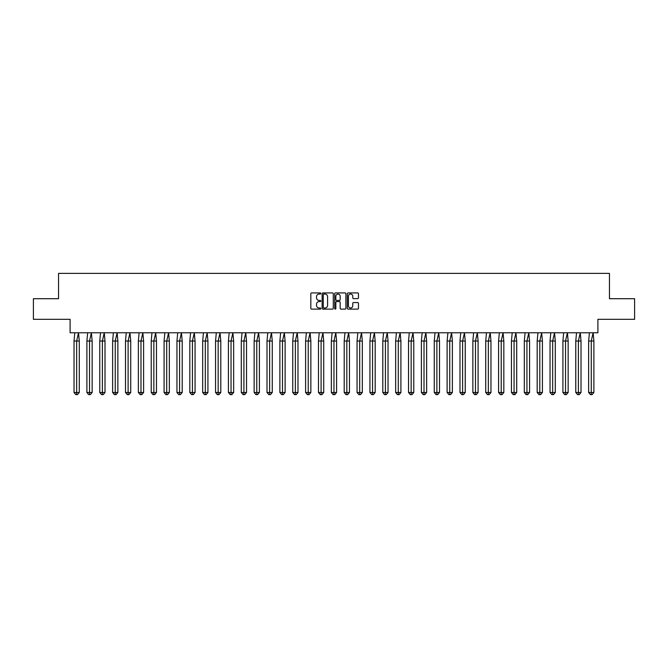 <?xml version="1.0" encoding="UTF-8"?>
<svg xmlns="http://www.w3.org/2000/svg" width="668" height="668" viewBox="0 0 668 668"><rect width="100%" height="100%" fill="white"/><g stroke="black" fill="none" stroke-linecap="round" stroke-linejoin="round"><path stroke-width="1" d="M320.807 293.486A0.568 0.568 0 0 0 320.239 292.918L311.639 292.918A0.81 0.81 0 0 0 310.829 293.728L310.829 308.299A0.81 0.81 0 0 0 311.639 309.109L320.239 309.109A0.568 0.568 0 0 0 320.807 308.541A0.568 0.568 0 0 0 320.239 307.973L319.129 307.973A2.588 2.588 0 0 1 316.532 305.385L316.532 304.165A2.588 2.588 0 0 1 319.129 301.577L320.239 301.577A0.568 0.568 0 0 0 320.807 301.009A0.568 0.568 0 0 0 320.239 300.45L319.129 300.45A2.588 2.588 0 0 1 316.532 297.853L316.532 296.642A2.588 2.588 0 0 1 319.129 294.054L320.239 294.054A0.568 0.568 0 0 0 320.807 293.486M33.4 298.705L33.4 319.321L70.098 319.321L70.098 332.764L597.902 332.764L597.902 319.321L634.6 319.321L634.6 298.705L609.45 298.705L609.45 273.387L58.55 273.387L58.55 298.705L33.4 298.705M357.656 298.621A0.81 0.81 0 0 0 358.466 297.811L358.466 293.728A0.81 0.81 0 0 0 357.656 292.918L348.103 292.918A0.81 0.81 0 0 0 347.293 293.728L347.293 308.299A0.81 0.81 0 0 0 348.103 309.109L357.656 309.109A0.81 0.81 0 0 0 358.466 308.299L358.466 303.364A0.81 0.81 0 0 0 357.656 302.554L353.572 302.554A0.81 0.81 0 0 0 352.762 303.364L352.762 305.81A2.163 2.163 0 0 1 350.591 307.973A2.163 2.163 0 0 1 348.429 305.81L348.429 296.216A2.163 2.163 0 0 1 350.591 294.054A2.163 2.163 0 0 1 352.762 296.216L352.762 297.811A0.81 0.81 0 0 0 353.572 298.621L357.656 298.621M333.29 293.728A0.81 0.81 0 0 0 332.48 292.918L322.928 292.918A0.81 0.81 0 0 0 322.118 293.728L322.118 308.299A0.81 0.81 0 0 0 322.928 309.109L332.48 309.109A0.81 0.81 0 0 0 333.29 308.299L333.29 293.728M335.52 292.918L345.072 292.918A0.81 0.81 0 0 1 345.882 293.728L345.882 308.299A0.81 0.81 0 0 1 345.072 309.109L340.981 309.109A0.81 0.81 0 0 1 340.171 308.299L340.171 302.387A0.81 0.81 0 0 0 339.361 301.577L336.647 301.577A0.81 0.81 0 0 0 335.845 302.387L335.845 308.541A0.568 0.568 0 0 1 335.278 309.109A0.568 0.568 0 0 1 334.71 308.541L334.71 293.728A0.81 0.81 0 0 1 335.52 292.918M323.821 294.054A0.568 0.568 0 0 0 323.254 294.621L323.254 307.405A0.568 0.568 0 0 0 323.821 307.973L324.99 307.973A2.588 2.588 0 0 0 327.587 305.385L327.587 296.642A2.588 2.588 0 0 0 324.99 294.054L323.821 294.054M340.171 296.258A2.163 2.163 0 0 0 338.008 294.095A2.163 2.163 0 0 0 335.845 296.258L335.845 299.64A0.81 0.81 0 0 0 336.647 300.45L339.361 300.45A0.81 0.81 0 0 0 340.171 299.64L340.171 296.258M78.507 332.764L79.283 341.014L76.653 341.014L78.507 332.764M74.031 341.014L76.653 341.014L76.653 394.613L77.53 394.613L79.283 392.475L74.031 392.475L74.031 341.014L74.799 332.764M79.283 392.475L79.283 341.014M74.031 392.475L75.776 394.613L76.653 394.613M91.374 332.764L92.142 341.014L89.52 341.014L91.374 332.764M86.898 341.014L89.52 341.014L89.52 394.613L90.397 394.613L92.142 392.475L86.898 392.475L86.898 341.014L87.667 332.764M92.142 392.475L92.142 341.014M86.898 392.475L88.644 394.613L89.52 394.613M104.241 332.764L105.01 341.014L102.388 341.014L104.241 332.764M99.757 341.014L102.388 341.014L102.388 394.613L103.256 394.613L105.01 392.475L99.757 392.475L99.757 341.014L100.534 332.764M105.01 392.475L105.01 341.014M99.757 392.475L101.511 394.613L102.388 394.613M117.109 332.764L117.877 341.014L115.247 341.014L117.109 332.764M112.625 341.014L115.247 341.014L115.247 394.613L116.123 394.613L117.877 392.475L112.625 392.475L112.625 341.014L113.393 332.764M117.877 392.475L117.877 341.014M112.625 392.475L114.378 394.613L115.247 394.613M129.968 332.764L130.736 341.014L128.114 341.014L129.968 332.764M125.492 341.014L128.114 341.014L128.114 394.613L128.991 394.613L130.736 392.475L125.492 392.475L125.492 341.014L126.26 332.764M130.736 392.475L130.736 341.014M125.492 392.475L127.237 394.613L128.114 394.613M142.835 332.764L143.603 341.014L140.981 341.014L142.835 332.764M138.359 341.014L140.981 341.014L140.981 394.613L141.858 394.613L143.603 392.475L138.359 392.475L138.359 341.014L139.128 332.764M143.603 392.475L143.603 341.014M138.359 392.475L140.105 394.613L140.981 394.613M155.702 332.764L156.471 341.014L153.849 341.014L155.702 332.764M151.218 341.014L153.849 341.014L153.849 394.613L154.717 394.613L156.471 392.475L151.218 392.475L151.218 341.014L151.987 332.764M156.471 392.475L156.471 341.014M151.218 392.475L152.972 394.613L153.849 394.613M168.57 332.764L169.338 341.014L166.708 341.014L168.57 332.764M164.086 341.014L166.708 341.014L166.708 394.613L167.584 394.613L169.338 392.475L164.086 392.475L164.086 341.014L164.854 332.764M169.338 392.475L169.338 341.014M164.086 392.475L165.839 394.613L166.708 394.613M181.429 332.764L182.197 341.014L179.575 341.014L181.429 332.764M176.953 341.014L179.575 341.014L179.575 394.613L180.452 394.613L182.197 392.475L176.953 392.475L176.953 341.014L177.721 332.764M182.197 392.475L182.197 341.014M176.953 392.475L178.698 394.613L179.575 394.613M194.296 332.764L195.064 341.014L192.442 341.014L194.296 332.764M189.821 341.014L192.442 341.014L192.442 394.613L193.319 394.613L195.064 392.475L189.821 392.475L189.821 341.014L190.589 332.764M195.064 392.475L195.064 341.014M189.821 392.475L191.566 394.613L192.442 394.613M207.163 332.764L207.932 341.014L205.31 341.014L207.163 332.764M202.68 341.014L205.31 341.014L205.31 394.613L206.178 394.613L207.932 392.475L202.68 392.475L202.68 341.014L203.448 332.764M207.932 392.475L207.932 341.014M202.68 392.475L204.433 394.613L205.31 394.613M220.031 332.764L220.799 341.014L218.169 341.014L220.031 332.764M215.547 341.014L218.169 341.014L218.169 394.613L219.046 394.613L220.799 392.475L215.547 392.475L215.547 341.014L216.315 332.764M220.799 392.475L220.799 341.014M215.547 392.475L217.3 394.613L218.169 394.613M232.89 332.764L233.658 341.014L231.036 341.014L232.89 332.764M228.414 341.014L231.036 341.014L231.036 394.613L231.913 394.613L233.658 392.475L228.414 392.475L228.414 341.014L229.182 332.764M233.658 392.475L233.658 341.014M228.414 392.475L230.159 394.613L231.036 394.613M245.757 332.764L246.525 341.014L243.904 341.014L245.757 332.764M241.282 341.014L243.904 341.014L243.904 394.613L244.78 394.613L246.525 392.475L241.282 392.475L241.282 341.014L242.05 332.764M246.525 392.475L246.525 341.014M241.282 392.475L243.027 394.613L243.904 394.613M258.625 332.764L259.393 341.014L256.771 341.014L258.625 332.764M254.141 341.014L256.771 341.014L256.771 394.613L257.639 394.613L259.393 392.475L254.141 392.475L254.141 341.014L254.909 332.764M259.393 392.475L259.393 341.014M254.141 392.475L255.894 394.613L256.771 394.613M271.492 332.764L272.26 341.014L269.63 341.014L271.492 332.764M267.008 341.014L269.63 341.014L269.63 394.613L270.507 394.613L272.26 392.475L267.008 392.475L267.008 341.014L267.776 332.764M272.26 392.475L272.26 341.014M267.008 392.475L268.761 394.613L269.63 394.613M284.351 332.764L285.119 341.014L282.497 341.014L284.351 332.764M279.875 341.014L282.497 341.014L282.497 394.613L283.374 394.613L285.119 392.475L279.875 392.475L279.875 341.014L280.644 332.764M285.119 392.475L285.119 341.014M279.875 392.475L281.62 394.613L282.497 394.613M297.218 332.764L297.986 341.014L295.365 341.014L297.218 332.764M292.743 341.014L295.365 341.014L295.365 394.613L296.241 394.613L297.986 392.475L292.743 392.475L292.743 341.014L293.511 332.764M297.986 392.475L297.986 341.014M292.743 392.475L294.488 394.613L295.365 394.613M310.086 332.764L310.854 341.014L308.232 341.014L310.086 332.764M305.602 341.014L308.232 341.014L308.232 394.613L309.1 394.613L310.854 392.475L305.602 392.475L305.602 341.014L306.37 332.764M310.854 392.475L310.854 341.014M305.602 392.475L307.355 394.613L308.232 394.613M322.953 332.764L323.721 341.014L321.091 341.014L322.953 332.764M318.469 341.014L321.091 341.014L321.091 394.613L321.968 394.613L323.721 392.475L318.469 392.475L318.469 341.014L319.237 332.764M323.721 392.475L323.721 341.014M318.469 392.475L320.222 394.613L321.091 394.613M335.812 332.764L336.58 341.014L333.958 341.014L335.812 332.764M331.336 341.014L333.958 341.014L333.958 394.613L334.835 394.613L336.58 392.475L331.336 392.475L331.336 341.014L332.105 332.764M336.58 392.475L336.58 341.014M331.336 392.475L333.081 394.613L333.958 394.613M348.679 332.764L349.447 341.014L346.826 341.014L348.679 332.764M344.204 341.014L346.826 341.014L346.826 394.613L347.702 394.613L349.447 392.475L344.204 392.475L344.204 341.014L344.972 332.764M349.447 392.475L349.447 341.014M344.204 392.475L345.949 394.613L346.826 394.613M361.547 332.764L362.315 341.014L359.693 341.014L361.547 332.764M357.063 341.014L359.693 341.014L359.693 394.613L360.561 394.613L362.315 392.475L357.063 392.475L357.063 341.014L357.831 332.764M362.315 392.475L362.315 341.014M357.063 392.475L358.816 394.613L359.693 394.613M374.414 332.764L375.182 341.014L372.552 341.014L374.414 332.764M369.93 341.014L372.552 341.014L372.552 394.613L373.429 394.613L375.182 392.475L369.93 392.475L369.93 341.014L370.698 332.764M375.182 392.475L375.182 341.014M369.93 392.475L371.684 394.613L372.552 394.613M387.273 332.764L388.041 341.014L385.419 341.014L387.273 332.764M382.797 341.014L385.419 341.014L385.419 394.613L386.296 394.613L388.041 392.475L382.797 392.475L382.797 341.014L383.566 332.764M388.041 392.475L388.041 341.014M382.797 392.475L384.543 394.613L385.419 394.613M400.14 332.764L400.909 341.014L398.287 341.014L400.14 332.764M395.656 341.014L398.287 341.014L398.287 394.613L399.163 394.613L400.909 392.475L395.656 392.475L395.656 341.014L396.433 332.764M400.909 392.475L400.909 341.014M395.656 392.475L397.41 394.613L398.287 394.613M413.008 332.764L413.776 341.014L411.154 341.014L413.008 332.764M408.524 341.014L411.154 341.014L411.154 394.613L412.022 394.613L413.776 392.475L408.524 392.475L408.524 341.014L409.292 332.764M413.776 392.475L413.776 341.014M408.524 392.475L410.277 394.613L411.154 394.613M425.867 332.764L426.643 341.014L424.013 341.014L425.867 332.764M421.391 341.014L424.013 341.014L424.013 394.613L424.89 394.613L426.643 392.475L421.391 392.475L421.391 341.014L422.159 332.764M426.643 392.475L426.643 341.014M421.391 392.475L423.136 394.613L424.013 394.613M438.734 332.764L439.502 341.014L436.88 341.014L438.734 332.764M434.258 341.014L436.88 341.014L436.88 394.613L437.757 394.613L439.502 392.475L434.258 392.475L434.258 341.014L435.027 332.764M439.502 392.475L439.502 341.014M434.258 392.475L436.004 394.613L436.88 394.613M451.601 332.764L452.37 341.014L449.748 341.014L451.601 332.764M447.117 341.014L449.748 341.014L449.748 394.613L450.616 394.613L452.37 392.475L447.117 392.475L447.117 341.014L447.894 332.764M452.37 392.475L452.37 341.014M447.117 392.475L448.871 394.613L449.748 394.613M464.469 332.764L465.237 341.014L462.607 341.014L464.469 332.764M459.985 341.014L462.607 341.014L462.607 394.613L463.483 394.613L465.237 392.475L459.985 392.475L459.985 341.014L460.753 332.764M465.237 392.475L465.237 341.014M459.985 392.475L461.738 394.613L462.607 394.613M477.328 332.764L478.096 341.014L475.474 341.014L477.328 332.764M472.852 341.014L475.474 341.014L475.474 394.613L476.351 394.613L478.096 392.475L472.852 392.475L472.852 341.014L473.62 332.764M478.096 392.475L478.096 341.014M472.852 392.475L474.597 394.613L475.474 394.613M490.195 332.764L490.963 341.014L488.341 341.014L490.195 332.764M485.72 341.014L488.341 341.014L488.341 394.613L489.218 394.613L490.963 392.475L485.72 392.475L485.72 341.014L486.488 332.764M490.963 392.475L490.963 341.014M485.72 392.475L487.465 394.613L488.341 394.613M503.062 332.764L503.831 341.014L501.209 341.014L503.062 332.764M498.579 341.014L501.209 341.014L501.209 394.613L502.077 394.613L503.831 392.475L498.579 392.475L498.579 341.014L499.347 332.764M503.831 392.475L503.831 341.014M498.579 392.475L500.332 394.613L501.209 394.613M515.93 332.764L516.698 341.014L514.068 341.014L515.93 332.764M511.446 341.014L514.068 341.014L514.068 394.613L514.945 394.613L516.698 392.475L511.446 392.475L511.446 341.014L512.214 332.764M516.698 392.475L516.698 341.014M511.446 392.475L513.199 394.613L514.068 394.613M528.789 332.764L529.557 341.014L526.935 341.014L528.789 332.764M524.313 341.014L526.935 341.014L526.935 394.613L527.812 394.613L529.557 392.475L524.313 392.475L524.313 341.014L525.081 332.764M529.557 392.475L529.557 341.014M524.313 392.475L526.058 394.613L526.935 394.613M541.656 332.764L542.424 341.014L539.802 341.014L541.656 332.764M537.181 341.014L539.802 341.014L539.802 394.613L540.679 394.613L542.424 392.475L537.181 392.475L537.181 341.014L537.949 332.764M542.424 392.475L542.424 341.014M537.181 392.475L538.926 394.613L539.802 394.613M554.524 332.764L555.292 341.014L552.67 341.014L554.524 332.764M550.04 341.014L552.67 341.014L552.67 394.613L553.538 394.613L555.292 392.475L550.04 392.475L550.04 341.014L550.808 332.764M555.292 392.475L555.292 341.014M550.04 392.475L551.793 394.613L552.67 394.613M567.391 332.764L568.159 341.014L565.529 341.014L567.391 332.764M562.907 341.014L565.529 341.014L565.529 394.613L566.406 394.613L568.159 392.475L562.907 392.475L562.907 341.014L563.675 332.764M568.159 392.475L568.159 341.014M562.907 392.475L564.66 394.613L565.529 394.613M580.25 332.764L581.018 341.014L578.396 341.014L580.25 332.764M575.774 341.014L578.396 341.014L578.396 394.613L579.273 394.613L581.018 392.475L575.774 392.475L575.774 341.014L576.542 332.764M581.018 392.475L581.018 341.014M575.774 392.475L577.519 394.613L578.396 394.613M593.117 332.764L593.885 341.014L591.264 341.014L593.117 332.764M588.642 341.014L591.264 341.014L591.264 394.613L592.14 394.613L593.885 392.475L588.642 392.475L588.642 341.014L589.41 332.764M593.885 392.475L593.885 341.014M588.642 392.475L590.387 394.613L591.264 394.613"/></g></svg>
